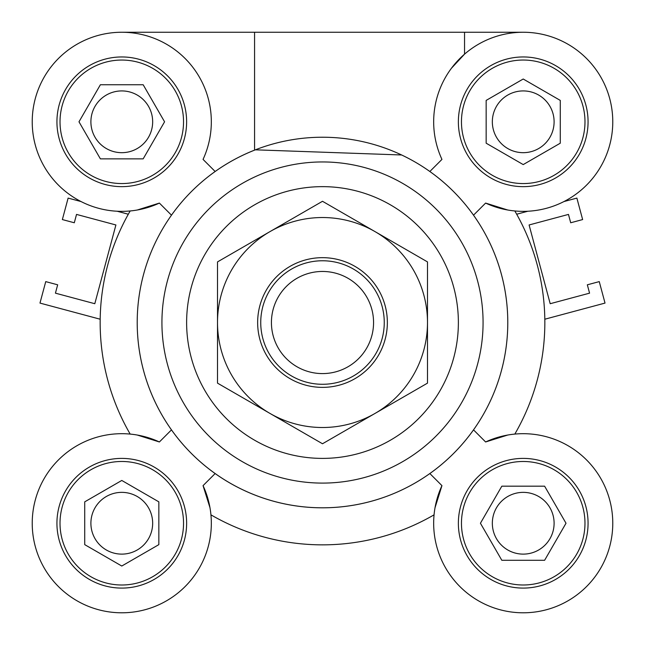 <?xml version="1.0" encoding="UTF-8"?>
<svg xmlns="http://www.w3.org/2000/svg" width="645" height="645" viewBox="0 0 645 645"><rect width="100%" height="100%" fill="white"/><g stroke="black" fill="none" stroke-linecap="round" stroke-linejoin="round"><path stroke-width="0.97" d="M544.815 319.219L605.018 303.086L599.261 281.615L587.329 284.808L589.57 293.161L550.193 303.714L529.094 224.968L568.471 214.414L570.704 222.767L582.637 219.566L576.88 198.096L563.932 201.562M527.844 211.238L516.677 214.229M100.185 319.219L39.982 303.086L45.739 281.615L57.671 284.808L55.43 293.161L94.807 303.714L115.906 224.968L76.529 214.414L74.296 222.767L62.363 219.566L68.12 198.096L81.068 201.562M117.156 211.238L128.323 214.229M158.839 544.638L121.784 566.028L84.721 544.638L84.721 501.85L121.784 480.452L158.839 501.85L158.839 544.638M121.784 554.12A30.879 30.879 0 0 0 152.663 523.24A30.879 30.879 0 0 0 121.784 492.361A30.879 30.879 0 0 0 90.897 523.24A30.879 30.879 0 0 0 121.784 554.12M544.614 486.185L566.012 523.24L544.614 560.295L501.826 560.295L480.428 523.24L501.826 486.185L544.614 486.185M523.216 554.12A30.879 30.879 0 0 0 554.103 523.24A30.879 30.879 0 0 0 523.216 492.361A30.879 30.879 0 0 0 492.337 523.24A30.879 30.879 0 0 0 523.216 554.12M486.161 100.41L523.216 79.013L560.279 100.41L560.279 143.198L523.216 164.588L486.161 143.198L486.161 100.41M523.216 152.68A30.879 30.879 0 0 0 554.103 121.8A30.879 30.879 0 0 0 523.216 90.921A30.879 30.879 0 0 0 492.337 121.8A30.879 30.879 0 0 0 523.216 152.68M100.386 158.855L78.988 121.8L100.386 84.745L143.174 84.745L164.572 121.8L143.174 158.855L100.386 158.855M121.784 152.68A30.879 30.879 0 0 0 152.663 121.8A30.879 30.879 0 0 0 121.784 90.921A30.879 30.879 0 0 0 90.897 121.8A30.879 30.879 0 0 0 121.784 152.68M401.601 154.977L255.388 149.825A185.276 185.276 0 0 0 322.5 507.8A185.276 185.276 0 0 0 482.96 229.878A185.276 185.276 0 0 0 162.04 229.878A185.276 185.276 0 0 0 429.844 473.535A185.276 185.276 0 0 0 429.844 171.506L441.946 159.404A89.55 89.55 0 0 1 510.332 33.185A89.55 89.55 0 0 1 611.839 134.692A89.55 89.55 0 0 1 485.612 203.078L473.519 215.18M121.784 32.25L523.216 32.25M215.156 171.506L203.054 159.404A89.55 89.55 0 0 0 134.668 33.185A89.55 89.55 0 0 0 33.161 134.692A89.55 89.55 0 0 0 159.388 203.078L137.321 209.996M464.545 32.25L464.545 54.148L451.46 68.225M435.028 507.704L441.946 485.637A89.55 89.55 0 0 0 510.332 611.863A89.55 89.55 0 0 0 611.839 510.348A89.55 89.55 0 0 0 485.612 441.97L507.679 435.053M209.972 507.704L203.054 485.637L215.156 473.535M203.054 485.637A89.55 89.55 0 0 1 134.668 611.863A89.55 89.55 0 0 1 33.161 510.348A89.55 89.55 0 0 1 159.388 441.97L137.321 435.053M183.543 523.24A61.759 61.759 0 0 0 90.897 469.753A61.759 61.759 0 0 0 90.897 576.727A61.759 61.759 0 0 0 183.543 523.24M186.631 523.24A64.847 64.847 0 0 1 89.357 579.404A64.847 64.847 0 0 1 89.357 467.085A64.847 64.847 0 0 1 186.631 523.24M121.784 183.559A61.759 61.759 0 0 0 175.263 90.921A61.759 61.759 0 0 0 68.297 90.921A61.759 61.759 0 0 0 121.784 183.559M121.784 186.647A64.847 64.847 0 0 1 65.621 89.381A64.847 64.847 0 0 1 177.939 89.381A64.847 64.847 0 0 1 121.784 186.647M461.457 121.8A61.759 61.759 0 0 0 554.103 175.287A61.759 61.759 0 0 0 554.103 68.314A61.759 61.759 0 0 0 461.457 121.8M458.369 121.8A64.847 64.847 0 0 1 555.643 65.645A64.847 64.847 0 0 1 555.643 177.964A64.847 64.847 0 0 1 458.369 121.8M171.481 429.868L159.388 441.97M159.388 203.078L171.481 215.18M507.679 209.996L485.612 203.078M514.823 434.085A222.34 222.34 0 0 0 514.823 210.955M130.177 210.955A222.34 222.34 0 0 0 130.177 434.085M210.939 514.839A222.34 222.34 0 0 0 434.061 514.839M523.216 461.481A61.759 61.759 0 0 0 469.737 554.12A61.759 61.759 0 0 0 576.703 554.12A61.759 61.759 0 0 0 523.216 461.481M523.216 458.393A64.847 64.847 0 0 1 579.379 555.668A64.847 64.847 0 0 1 467.061 555.668A64.847 64.847 0 0 1 523.216 458.393M485.612 441.97L473.519 429.868M429.844 473.535L441.946 485.637M322.5 483.097A160.573 160.573 0 0 0 461.562 242.238A160.573 160.573 0 0 0 183.438 242.238A160.573 160.573 0 0 0 322.5 483.097A160.573 160.573 0 0 0 461.562 242.238A160.573 160.573 0 0 0 183.438 242.238A160.573 160.573 0 0 0 322.5 483.097M373.56 322.524A51.06 51.06 0 0 1 296.966 366.747A51.06 51.06 0 0 1 296.966 278.301A51.06 51.06 0 0 1 373.56 322.524M384.259 322.524A61.759 61.759 0 0 0 291.621 269.038A61.759 61.759 0 0 0 291.621 376.011A61.759 61.759 0 0 0 384.259 322.524M378.663 290.097A64.847 64.847 0 0 1 322.5 387.371A64.847 64.847 0 0 1 266.337 290.097A64.847 64.847 0 0 1 378.663 290.097M427.49 261.902L427.49 322.524A104.99 104.99 0 0 0 374.995 231.595L427.49 261.902M427.49 383.138L374.995 413.445A104.99 104.99 0 0 0 427.49 322.524L427.49 383.138M374.995 413.445L322.5 443.76L270.005 413.445A104.99 104.99 0 0 0 374.995 413.445M270.005 413.445L217.51 383.138L217.51 322.524A104.99 104.99 0 0 0 270.005 413.445M217.51 322.524L217.51 261.902L270.005 231.595A104.99 104.99 0 0 0 217.51 322.524M270.005 231.595L322.5 201.288L374.995 231.595A104.99 104.99 0 0 0 270.005 231.595M322.5 458.393A135.869 135.869 0 0 0 440.172 254.59A135.869 135.869 0 0 0 204.828 254.59A135.869 135.869 0 0 0 322.5 458.393M254.565 32.25L254.565 150.148"/></g></svg>
